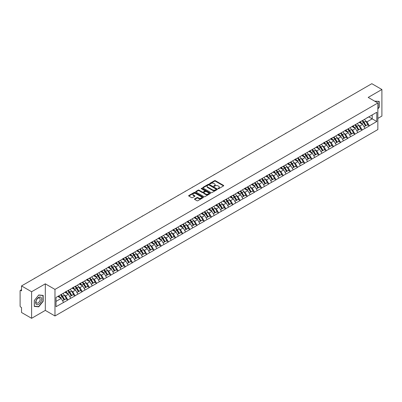 <?xml version="1.0" encoding="UTF-8"?>
<svg xmlns="http://www.w3.org/2000/svg" width="402" height="402" viewBox="0 0 402 402"><rect width="100%" height="100%" fill="white"/><g stroke="black" fill="none" stroke-linecap="round" stroke-linejoin="round"><path stroke-width="0.6" d="M218.105 188.684A0.447 0.256 0 0 0 218.738 188.684L223.537 185.915A0.638 0.367 0 0 0 223.723 185.654A0.638 0.367 0 0 0 223.537 185.392L215.407 180.699A0.638 0.367 0 0 0 214.502 180.699L209.703 183.468A0.447 0.256 0 0 0 210.336 183.835L210.96 183.473A2.045 1.181 0 0 1 213.849 183.473L214.527 183.865A2.045 1.181 0 0 1 215.125 184.699A2.045 1.181 0 0 1 214.527 185.533L213.904 185.895A0.447 0.256 0 0 0 214.537 186.257L215.16 185.9A2.045 1.181 0 0 1 218.05 185.9L218.723 186.292A2.045 1.181 0 0 1 219.326 187.126A2.045 1.181 0 0 1 218.723 187.96L218.105 188.317A0.447 0.256 0 0 0 218.105 188.684L218.105 188.317M194.679 198.895A0.638 0.367 0 0 0 194.493 199.156A0.638 0.367 0 0 0 194.679 199.417L196.96 200.734A0.638 0.367 0 0 0 197.864 200.734L203.191 197.658A0.638 0.367 0 0 0 203.377 197.397A0.638 0.367 0 0 0 203.191 197.136L195.06 192.442A0.638 0.367 0 0 0 194.161 192.442L188.829 195.523A0.638 0.367 0 0 0 188.644 195.779A0.638 0.367 0 0 0 188.829 196.04L191.583 197.633A0.638 0.367 0 0 0 192.488 197.633L194.769 196.317A0.638 0.367 0 0 0 194.955 196.055A0.638 0.367 0 0 0 194.769 195.794L193.402 195.005A1.708 0.985 0 0 1 192.9 194.307A1.708 0.985 0 0 1 193.955 193.397A1.708 0.985 0 0 1 195.819 193.608L201.171 196.699A1.708 0.985 0 0 1 201.668 197.397A1.708 0.985 0 0 1 200.618 198.307A1.708 0.985 0 0 1 198.754 198.096L197.864 197.578A0.638 0.367 0 0 0 196.96 197.578L194.679 198.895L194.679 199.417M45.31 283.832L31.602 291.746L21.527 285.933L371.825 83.691L381.9 89.505L368.192 97.42L377.85 102.997L54.973 289.41L45.31 283.832L45.31 310.394L54.973 315.972L54.973 289.41M211.005 192.628A0.638 0.367 0 0 0 211.904 192.628L217.236 189.548A0.638 0.367 0 0 0 217.422 189.287A0.638 0.367 0 0 0 217.236 189.03L209.105 184.337A0.638 0.367 0 0 0 208.206 184.337L202.874 187.412A0.638 0.367 0 0 0 202.688 187.674A0.638 0.367 0 0 0 202.874 187.935L211.005 192.628M201.497 188.779A0.447 0.256 0 0 1 201.95 188.845L201.95 188.312L210.211 193.081A0.638 0.367 0 0 1 210.402 193.342A0.638 0.367 0 0 1 210.211 193.603L204.884 196.678A0.638 0.367 0 0 1 203.98 196.678L195.854 191.985L198.131 190.679L198.131 190.151L195.854 191.468A0.638 0.367 0 0 0 195.663 191.729A0.638 0.367 0 0 0 195.854 191.985L195.854 191.468M198.131 190.679A0.638 0.367 0 0 1 199.035 190.679L199.035 190.151A0.638 0.367 0 0 0 198.131 190.151M199.035 190.151L202.332 192.05A0.638 0.367 0 0 0 203.236 192.05L204.749 191.181A0.638 0.367 0 0 0 204.935 190.92A0.638 0.367 0 0 0 204.749 190.659L201.317 188.679A0.447 0.256 0 0 1 201.95 188.312M54.973 315.972L377.85 129.56L377.85 102.997M60.617 294.812A4.362 2.518 -120 0 1 62.109 296.555L64.144 299.912L65.913 298.887L67.878 300.023L65.576 295.877L64.305 295.143M67.878 300.023L56.034 306.706L56.034 297.46L376.795 112.269L376.795 121.515L369.317 125.831L367.016 121.846L365.745 121.108M362.056 120.776A4.362 2.518 -120 0 1 363.549 122.525L365.579 125.876L367.353 124.856L369.317 125.831M369.317 125.987L362.142 129.972L359.84 125.987L358.564 125.253M354.881 124.921A4.362 2.518 -120 0 1 356.373 126.665L358.403 130.022L360.177 128.997L362.142 129.972M362.142 130.132L354.961 134.117L352.665 130.132L351.388 129.399M347.7 129.067A4.362 2.518 -120 0 1 349.192 130.811L351.227 134.162L352.996 133.142L354.961 134.117M354.961 134.278L347.785 138.263L345.484 134.278L344.212 133.539M340.524 133.208A4.362 2.518 -120 0 1 342.017 134.951L344.052 138.308L345.82 137.283L347.785 138.263M347.785 138.419L340.61 142.403L338.308 138.419L337.032 137.685M333.348 137.353A4.362 2.518 -120 0 1 334.841 139.097L336.871 142.454L338.645 141.429L340.61 142.403M340.61 142.564L333.434 146.549L331.132 142.564L329.856 141.826M326.173 141.494A4.362 2.518 -120 0 1 327.665 143.243L329.695 146.594L331.464 145.574L333.434 146.549M333.434 146.71L326.253 150.69L323.952 146.705L322.68 145.971M318.992 145.64A4.362 2.518 -120 0 1 320.484 147.383L322.52 150.74L324.288 149.715L326.253 150.69M326.253 150.85L319.077 154.835L316.776 150.85L315.505 150.117M311.816 149.785A4.362 2.518 -120 0 1 313.309 151.529L315.339 154.881L317.113 153.86L319.077 154.835M319.077 154.996L311.902 158.981L309.6 154.996L308.324 154.257M304.641 153.926A4.362 2.518 -120 0 1 306.133 155.669L308.163 159.026L309.937 158.006L311.902 158.981M311.902 159.137L304.721 163.122L302.425 159.137L301.148 158.403M297.465 158.071A4.362 2.518 -120 0 1 298.957 159.815L300.987 163.172L302.756 162.147L304.721 163.122M304.721 163.282L297.545 167.267L295.244 163.282L293.973 162.549M290.284 162.212A4.362 2.518 -120 0 1 291.777 163.961L293.812 167.312L295.581 166.292L297.545 167.267M297.545 167.428L290.37 171.408L288.068 167.428L286.792 166.689M283.108 166.358A4.362 2.518 -120 0 1 284.601 168.101L286.631 171.458L288.405 170.433L290.37 171.408M290.37 171.569L283.194 175.553L280.892 171.569L279.616 170.835M275.933 170.503A4.362 2.518 -120 0 1 277.425 172.247L279.455 175.599L281.224 174.579L283.194 175.553M283.194 175.714L276.013 179.699L273.712 175.714L272.44 174.976M268.752 174.644A4.362 2.518 -120 0 1 270.244 176.393L272.28 179.744L274.048 178.724L276.013 179.699M276.013 179.855L268.837 183.84L266.536 179.855L265.265 179.121M261.576 178.789A4.362 2.518 -120 0 1 263.069 180.533L265.099 183.89L266.873 182.865L268.837 183.84M268.837 184L261.662 187.985L259.36 184L258.084 183.267M254.401 182.935A4.362 2.518 -120 0 1 255.893 184.679L257.923 188.03L259.697 187.01L261.662 187.985M261.662 188.146L254.481 192.131L252.185 188.146L250.908 187.407M247.225 187.076A4.362 2.518 -120 0 1 248.717 188.819L250.747 192.176L252.516 191.151L254.481 192.131M254.481 192.287L247.305 196.271L245.004 192.287L243.733 191.553M240.044 191.221A4.362 2.518 -120 0 1 241.537 192.965L243.572 196.322L245.341 195.297L247.305 196.271M247.305 196.432L240.13 200.417L237.828 196.432L236.552 195.694M232.869 195.362A4.362 2.518 -120 0 1 234.361 197.111L236.391 200.462L238.165 199.442L240.13 200.417M240.13 200.573L232.954 204.558L230.653 200.573L229.376 199.839M225.693 199.508A4.362 2.518 -120 0 1 227.185 201.251L229.215 204.608L230.989 203.583L232.954 204.558M232.954 204.718L225.773 208.703L223.477 204.718L222.2 203.985M218.512 203.653A4.362 2.518 -120 0 1 220.005 205.397L222.04 208.749L223.808 207.728L225.773 208.703M225.773 208.864L218.598 212.849L216.296 208.864L215.025 208.125M211.336 207.794A4.362 2.518 -120 0 1 212.829 209.537L214.859 212.894L216.633 211.869L218.598 212.849M218.598 213.005L211.422 216.99L209.12 213.005L207.844 212.271M204.161 211.939A4.362 2.518 -120 0 1 205.653 213.683L207.683 217.04L209.457 216.015L211.422 216.99M211.422 217.15L204.241 221.135L201.945 217.15L200.668 216.412M196.985 216.08A4.362 2.518 -120 0 1 198.477 217.829L200.508 221.18L202.276 220.16L204.241 221.135M204.241 221.291L197.065 225.276L194.764 221.291L193.493 220.557M189.804 220.226A4.362 2.518 -120 0 1 191.297 221.969L193.332 225.326L195.101 224.301L197.065 225.276M197.065 225.437L189.89 229.421L187.588 225.437L186.317 224.703M182.629 224.371A4.362 2.518 -120 0 1 184.121 226.115L186.151 229.467L187.925 228.447L189.89 229.421M189.89 229.582L182.714 233.567L180.413 229.582L179.136 228.844M175.453 228.512A4.362 2.518 -120 0 1 176.945 230.256L178.975 233.612L180.749 232.592L182.714 233.567M182.714 233.723L175.533 237.708L173.237 233.723L171.961 232.989M168.272 232.657A4.362 2.518 -120 0 1 169.765 234.401L171.8 237.758L173.569 236.733L175.533 237.708M175.533 237.868L168.358 241.853L166.056 237.868L164.785 237.135M161.096 236.798A4.362 2.518 -120 0 1 162.589 238.547L164.619 241.898L166.393 240.878L168.358 241.853M168.358 242.014L161.182 245.994L158.88 242.014L157.604 241.275M153.921 240.944A4.362 2.518 -120 0 1 155.413 242.687L157.443 246.044L159.217 245.019L161.182 245.994M161.182 246.155L154.006 250.139L151.705 246.155L150.428 245.421M146.745 245.089A4.362 2.518 -120 0 1 148.237 246.833L150.268 250.185L152.036 249.165L154.006 250.139M154.006 250.3L146.825 254.285L144.524 250.3L143.253 249.562M139.564 249.23A4.362 2.518 -120 0 1 141.057 250.979L143.092 254.33L144.861 253.31L146.825 254.285M146.825 254.441L139.65 258.426L137.348 254.441L136.077 253.707M132.389 253.376A4.362 2.518 -120 0 1 133.881 255.119L135.911 258.476L137.685 257.451L139.65 258.426M139.65 258.587L132.474 262.571L130.173 258.587L128.896 257.853M125.213 257.521A4.362 2.518 -120 0 1 126.705 259.265L128.735 262.617L130.509 261.596L132.474 262.571M132.474 262.732L125.293 266.712L122.997 262.732L121.721 261.993M118.037 261.662A4.362 2.518 -120 0 1 119.525 263.405L121.56 266.762L123.329 265.737L125.293 266.712M125.293 266.873L118.118 270.858L115.816 266.873L114.545 266.139M110.857 265.807A4.362 2.518 -120 0 1 112.349 267.551L114.384 270.908L116.153 269.883L118.118 270.858M118.118 271.018L110.942 275.003L108.64 271.018L107.364 270.28M103.681 269.948A4.362 2.518 -120 0 1 105.173 271.697L107.203 275.048L108.977 274.028L110.942 275.003M110.942 275.159L103.766 279.144L101.465 275.159L100.188 274.425M96.505 274.094A4.362 2.518 -120 0 1 97.998 275.837L100.028 279.194L101.796 278.169L103.766 279.144M103.766 279.305L96.586 283.289L94.284 279.305L93.013 278.571M89.324 278.239A4.362 2.518 -120 0 1 90.817 279.983L92.852 283.335L94.621 282.315L96.586 283.289M96.586 283.45L89.41 287.435L87.108 283.45L85.837 282.712M82.149 282.38A4.362 2.518 -120 0 1 83.641 284.124L85.671 287.48L87.445 286.455L89.41 287.435M89.41 287.591L82.234 291.576L79.933 287.591L78.656 286.857M74.973 286.525A4.362 2.518 -120 0 1 76.465 288.269L78.496 291.626L80.269 290.601L82.234 291.576M82.234 291.736L75.053 295.721L72.757 291.736L71.481 290.998M67.797 290.666A4.362 2.518 -120 0 1 69.29 292.415L71.32 295.766L73.089 294.746L75.053 295.721M75.053 295.877L67.878 299.862M65.441 291.867L67.878 290.621M65.576 295.877L68.385 294.259L64.843 292.214M70.687 298.244L68.385 294.259M72.616 287.726L75.053 286.475M72.757 291.736L75.561 290.113L72.018 288.068M77.862 294.098L75.561 290.113M79.792 283.581L82.234 282.335M79.933 287.591L82.737 285.973L79.194 283.928M85.038 289.958L82.737 285.973M86.973 279.435L89.41 278.189M87.108 283.45L89.917 281.827L86.375 279.782M92.214 285.812L89.917 281.827M94.148 275.295L96.586 274.043M94.284 279.305L97.093 277.687L93.55 275.641M99.394 281.666L97.093 277.687M101.324 271.149L103.766 269.903M101.465 275.159L104.269 273.541L100.726 271.496M106.57 277.526L104.269 273.541M108.505 267.008L110.942 265.757M108.64 271.018L111.449 269.395L107.907 267.35M113.746 273.38L111.449 269.395M115.681 262.863L118.118 261.617M115.816 266.873L118.625 265.255L115.083 263.209M120.927 269.239L118.625 265.255M122.856 258.717L125.293 257.471M122.997 262.732L125.801 261.109L122.258 259.064M128.102 265.094L125.801 261.109M130.032 254.577L132.474 253.325M130.173 258.587L132.977 256.968L129.434 254.923M135.278 260.948L132.977 256.968M137.213 250.431L139.65 249.185M137.348 254.441L140.157 252.823L136.615 250.778M142.454 256.808L140.157 252.823M144.388 246.29L146.825 245.039M144.524 250.3L147.333 248.677L143.79 246.632M149.634 252.662L147.333 248.677M151.564 242.145L154.006 240.898M151.705 246.155L154.509 244.537L150.966 242.491M156.81 248.521L154.509 244.537M158.745 237.999L161.182 236.753M158.88 242.014L161.689 240.391L158.142 238.346M163.986 244.376L161.689 240.391M165.92 233.858L168.358 232.607M166.056 237.868L168.865 236.245L165.322 234.2M171.167 240.23L168.865 236.245M173.096 229.713L175.533 228.467M173.237 233.723L176.041 232.105L172.498 230.06M178.342 236.09L176.041 232.105M180.272 225.572L182.714 224.321M180.413 229.582L183.217 227.959L179.674 225.914M185.518 231.944L183.217 227.959M187.453 221.427L189.89 220.175M187.588 225.437L190.397 223.819L186.855 221.773M192.694 227.803L190.397 223.819M194.628 217.281L197.065 216.035M194.764 221.291L197.573 219.673L194.03 217.628M199.874 223.658L197.573 219.673M201.804 213.14L204.241 211.889M201.945 217.15L204.749 215.527L201.206 213.482M207.05 219.512L204.749 215.527M208.98 208.995L211.422 207.749M209.12 213.005L211.924 211.387L208.382 209.341M214.226 215.371L211.924 211.387M216.16 204.849L218.598 203.603M216.296 208.864L219.105 207.241L215.562 205.196M221.407 211.226L219.105 207.241M223.336 200.709L225.773 199.457M223.477 204.718L226.281 203.1L222.738 201.055M228.582 207.08L226.281 203.1M230.512 196.563L232.954 195.317M230.653 200.573L233.456 198.955L229.914 196.91M235.758 202.94L233.456 198.955M237.693 192.422L240.13 191.171M237.828 196.432L240.637 194.809L237.095 192.764M242.934 198.794L240.637 194.809M244.868 188.277L247.305 187.03M245.004 192.287L247.813 190.669L244.27 188.623M250.114 194.653L247.813 190.669M252.044 184.131L254.481 182.885M252.185 188.146L254.989 186.523L251.446 184.478M257.29 190.508L254.989 186.523M259.22 179.99L261.662 178.739M259.36 184L262.164 182.382L258.622 180.337M264.466 186.362L262.164 182.382M266.4 175.845L268.837 174.599M266.536 179.855L269.345 178.237L265.802 176.192M271.641 182.222L269.345 178.237M273.576 171.704L276.013 170.453M273.712 175.714L276.521 174.091L272.978 172.046M278.822 178.076L276.521 174.091M280.752 167.559L283.194 166.312M280.892 171.569L283.696 169.951L280.154 167.905M285.998 173.935L283.696 169.951M287.932 163.413L290.37 162.167M288.068 167.428L290.877 165.805L287.335 163.76M293.174 169.79L290.877 165.805M295.108 159.272L297.545 158.021M295.244 163.282L298.053 161.659L294.51 159.614M300.354 165.644L298.053 161.659M302.284 155.127L304.721 153.881M302.425 159.137L305.229 157.519L301.686 155.473M307.53 161.503L305.229 157.519M309.46 150.986L311.902 149.735M309.6 154.996L312.404 153.373L308.862 151.328M314.706 157.358L312.404 153.373M316.64 146.841L319.077 145.589M316.776 150.85L319.585 149.232L316.042 147.187M321.881 153.217L319.585 149.232M323.816 142.695L326.253 141.449M323.952 146.705L326.761 145.087L323.218 143.042M329.062 149.072L326.761 145.087M330.992 138.554L333.434 137.303M331.132 142.564L333.936 140.941L330.394 138.896M336.238 144.926L333.936 140.941M338.172 134.409L340.61 133.162M338.308 138.419L341.117 136.801L337.574 134.755M343.414 140.785L341.117 136.801M345.348 130.263L347.785 129.017M345.484 134.278L348.293 132.655L344.75 130.61M350.594 136.64L348.293 132.655M352.524 126.122L354.961 124.871M352.665 130.132L355.468 128.514L351.926 126.469M357.77 132.499L355.468 128.514M359.7 121.977L362.142 120.731M359.84 125.987L362.644 124.369L359.102 122.324M364.946 128.354L362.644 124.369M366.88 117.836L369.317 116.585M367.016 121.846L372.192 118.856L372.192 114.927L376.795 112.269M368.79 116.892L376.795 121.515M377.85 118.404L381.9 116.067L381.9 89.505M31.602 291.746L31.602 318.309L21.527 312.495L21.527 307.525L20.788 307.103A0.975 0.563 -120 0 1 20.1 305.907L20.1 290.872A0.975 0.563 -120 0 1 20.301 290.425A0.975 0.563 -120 0 1 20.788 290.475L21.527 290.897L21.527 285.933M31.602 318.309L45.31 310.394M56.034 301.389L61.21 298.405L57.803 296.435M63.506 302.389L61.21 298.405M377.85 108.987L379.207 107.299L379.207 101.379L374.639 101.143L378.98 101.5L378.98 107.233L377.85 108.635M43.175 295.39L38.733 294.993L34.296 300.515L34.296 306.435L38.733 306.832L43.175 301.309L43.175 295.39M218.281 188.744L218.723 188.493A2.045 1.181 0 0 0 219.326 187.659L219.326 187.126M215.125 184.699L215.125 185.232A2.045 1.181 0 0 1 214.527 186.066L214.085 186.322M223.537 185.392L223.537 185.915L215.407 181.232A0.638 0.367 0 0 0 214.502 181.232L209.884 183.895M217.236 189.03L217.236 189.548L209.105 184.865A0.638 0.367 0 0 0 208.206 184.865L202.884 187.94L202.874 187.412M216.105 189.473A0.447 0.256 0 0 0 216.105 189.106L208.97 184.985A0.447 0.256 0 0 0 208.337 184.985L207.683 185.367A2.045 1.181 0 0 0 207.085 186.201A2.045 1.181 0 0 0 207.683 187.036L212.563 189.85A2.045 1.181 0 0 0 215.452 189.85L216.105 189.473L216.105 190A0.447 0.256 0 0 0 216.105 189.638M207.085 186.201L207.085 186.729A2.045 1.181 0 0 0 207.683 187.563L207.683 187.036M216.105 190L215.452 190.382A2.045 1.181 0 0 1 212.563 190.382L207.683 187.563M199.035 190.679L202.332 192.583A0.638 0.367 0 0 0 203.236 192.583L204.749 191.709A0.638 0.367 0 0 0 204.935 191.447L204.935 190.92M201.95 188.845L210.206 193.608M205.754 194.025A1.708 0.985 0 0 0 207.613 194.241A1.708 0.985 0 0 0 208.668 193.332A1.708 0.985 0 0 0 208.171 192.633L206.286 191.543A0.638 0.367 0 0 0 205.382 191.543L203.869 192.417A0.638 0.367 0 0 0 203.683 192.679A0.638 0.367 0 0 0 203.869 192.94L205.754 194.025L205.754 194.558A1.708 0.985 0 0 0 207.613 194.774A1.708 0.985 0 0 0 208.668 193.859L208.668 193.332M203.683 192.679L203.683 193.211A0.638 0.367 0 0 0 203.869 193.473L203.869 192.94M205.754 194.558L203.869 193.473M201.668 197.397L201.668 197.93A1.708 0.985 0 0 1 200.618 198.839A1.708 0.985 0 0 1 198.754 198.628L197.864 198.111A0.638 0.367 0 0 0 196.96 198.111L194.689 199.422M192.9 194.307L192.9 194.839A1.708 0.985 0 0 0 193.402 195.538L193.402 195.005M194.769 195.794L194.769 196.317L193.402 195.538M203.191 197.136L203.191 197.658L195.06 192.975A0.638 0.367 0 0 0 194.161 192.975L188.839 196.045L188.829 195.523M38.265 306.56L38.733 306.832M336.715 103.957A1.497 0.864 0 0 0 335.76 104.51M364.393 119.429A5.337 3.08 60 0 1 365.79 121.188L364.021 122.208A5.337 3.08 -120 0 0 362.619 120.454M364.021 122.208L366.051 125.565L367.82 124.545L365.79 121.188M365.579 125.876L366.051 125.565M367.353 124.856L367.82 124.545M359.569 122.052A4.362 2.518 60 0 1 360.775 123.288M360.252 121.821A5.337 3.08 60 0 1 361.649 123.58L361.85 123.911M364.031 126.771L365.453 125.911L363.423 122.555A5.337 3.08 -120 0 0 362.021 120.796M365.453 125.911L364.016 126.741M329.539 108.103A1.497 0.864 0 0 0 328.58 108.656M357.217 123.575A5.337 3.08 60 0 1 358.614 125.334L356.84 126.354A5.337 3.08 -120 0 0 355.443 124.595M356.84 126.354L358.875 129.71L360.644 128.685L358.614 125.334M358.403 130.022L358.875 129.71M360.177 128.997L360.644 128.685M352.393 126.198A4.362 2.518 60 0 1 353.594 127.429M353.077 125.962A5.337 3.08 60 0 1 354.474 127.72L354.675 128.052M356.855 130.916L358.277 130.052L356.242 126.7A5.337 3.08 -120 0 0 354.845 124.942M358.277 130.052L356.84 130.886M322.364 112.243A1.497 0.864 0 0 0 321.404 112.801M350.036 127.715A5.337 3.08 60 0 1 351.433 129.474L349.665 130.499A5.337 3.08 -120 0 0 348.268 128.74M349.665 130.499L351.695 133.851L353.469 132.831L351.433 129.474M351.227 134.162L351.695 133.851M352.996 133.142L353.469 132.831M345.217 130.343A4.362 2.518 60 0 1 346.418 131.575M345.896 130.107A5.337 3.08 60 0 1 347.293 131.866L347.494 132.198M349.68 135.057L351.097 134.198L349.067 130.841A5.337 3.08 -120 0 0 347.67 129.087M351.097 134.198L349.66 135.027M315.188 116.389A1.497 0.864 0 0 0 314.228 116.942M342.861 131.861A5.337 3.08 60 0 1 344.258 133.62L342.489 134.64A5.337 3.08 -120 0 0 341.087 132.881M342.489 134.64L344.519 137.997L346.293 136.971L344.258 133.62M344.052 138.308L344.519 137.997M345.82 137.283L346.293 136.971M338.037 134.484A4.362 2.518 60 0 1 339.243 135.72M338.72 134.253A5.337 3.08 60 0 1 340.117 136.012L340.318 136.338M342.499 139.203L343.921 138.343L341.891 134.987A5.337 3.08 -120 0 0 340.489 133.228M343.921 138.343L342.484 139.172M308.007 120.535A1.497 0.864 0 0 0 307.048 121.087M335.685 136.007A5.337 3.08 60 0 1 337.082 137.76L335.308 138.785A5.337 3.08 -120 0 0 333.911 137.027M335.308 138.785L337.343 142.137L339.112 141.117L337.082 137.76M336.871 142.454L337.343 142.137M338.645 141.429L339.112 141.117M330.861 138.63A4.362 2.518 60 0 1 332.062 139.861M331.544 138.394A5.337 3.08 60 0 1 332.941 140.152L333.142 140.484M335.323 143.343L336.745 142.484L334.71 139.132A5.337 3.08 -120 0 0 333.313 137.373M336.745 142.484L335.308 143.313M300.832 124.675A1.497 0.864 0 0 0 299.872 125.228M328.504 140.147A5.337 3.08 60 0 1 329.906 141.906L328.132 142.931A5.337 3.08 -120 0 0 326.736 141.172M328.132 142.931L330.163 146.283L331.936 145.263L329.906 141.906M329.695 146.594L330.163 146.283M331.464 145.574L331.936 145.263M323.685 142.77A4.362 2.518 60 0 1 324.886 144.006M324.364 142.539A5.337 3.08 60 0 1 325.766 144.298L325.967 144.63M328.148 147.489L329.565 146.629L327.535 143.273A5.337 3.08 -120 0 0 326.138 141.514M329.565 146.629L328.127 147.459M378.694 101.334L378.98 101.5M36.049 304.083A4.231 2.442 120 0 0 40.135 302.987A4.231 2.442 120 0 0 41.23 297.636A4.231 2.442 120 0 0 37.145 298.731A4.231 2.442 120 0 0 36.049 304.083M36.326 302.751A2.894 1.673 120 0 0 36.647 303.053A2.894 1.673 120 0 0 39.341 301.701A2.894 1.673 120 0 0 39.868 298.339A2.894 1.673 120 0 0 39.542 298.038A2.894 1.673 120 0 0 36.848 299.389A2.894 1.673 120 0 0 36.326 302.751M38.642 295.123L42.944 295.51L42.944 301.244L38.642 306.595L34.341 306.213L34.341 300.475L38.642 295.123M42.657 295.344L42.944 295.51M293.656 128.821A1.497 0.864 0 0 0 292.696 129.374M321.329 144.293A5.337 3.08 60 0 1 322.726 146.052L320.957 147.072A5.337 3.08 -120 0 0 319.56 145.313M320.957 147.072L322.987 150.428L324.761 149.403L322.726 146.052M322.52 150.74L322.987 150.428M324.288 149.715L324.761 149.403M316.51 146.916A4.362 2.518 60 0 1 317.711 148.147M317.188 146.68A5.337 3.08 60 0 1 318.585 148.438L318.786 148.77M320.972 151.634L322.389 150.77L320.359 147.418A5.337 3.08 -120 0 0 318.962 145.66M322.389 150.77L320.952 151.604M286.475 132.962A1.497 0.864 0 0 0 285.52 133.519M314.153 148.433A5.337 3.08 60 0 1 315.55 150.192L313.781 151.217A5.337 3.08 -120 0 0 312.379 149.459M313.781 151.217L315.811 154.569L317.58 153.549L315.55 150.192M315.339 154.881L315.811 154.569M317.113 153.86L317.58 153.549M309.329 151.062A4.362 2.518 60 0 1 310.535 152.293M310.012 150.825A5.337 3.08 60 0 1 311.409 152.584L311.61 152.916M313.791 155.775L315.213 154.916L313.183 151.559A5.337 3.08 -120 0 0 311.781 149.805M315.213 154.916L313.776 155.745M279.3 137.107A1.497 0.864 0 0 0 278.34 137.66M306.977 152.579A5.337 3.08 60 0 1 308.374 154.338L306.6 155.358A5.337 3.08 -120 0 0 305.203 153.599M306.6 155.358L308.635 158.715L310.404 157.69L308.374 154.338M308.163 159.026L308.635 158.715M309.937 158.006L310.404 157.69M302.153 155.202A4.362 2.518 60 0 1 303.354 156.438M302.837 154.971A5.337 3.08 60 0 1 304.234 156.73L304.435 157.056M306.615 159.921L308.038 159.061L306.002 155.705A5.337 3.08 -120 0 0 304.605 153.946M308.038 159.061L306.6 159.89M272.124 141.253A1.497 0.864 0 0 0 271.164 141.805M299.797 156.725A5.337 3.08 60 0 1 301.198 158.478L299.425 159.504A5.337 3.08 -120 0 0 298.028 157.745M299.425 159.504L301.455 162.86L303.229 161.835L301.198 158.478M300.987 163.172L301.455 162.86M302.756 162.147L303.229 161.835M294.978 159.348A4.362 2.518 60 0 1 296.179 160.579M295.656 159.112A5.337 3.08 60 0 1 297.058 160.87L297.254 161.202M299.44 164.061L300.857 163.202L298.827 159.85A5.337 3.08 -120 0 0 297.43 158.092M300.857 163.202L299.42 164.031M264.948 145.393A1.497 0.864 0 0 0 263.988 145.946M292.621 160.865A5.337 3.08 60 0 1 294.018 162.624L292.249 163.649A5.337 3.08 -120 0 0 290.852 161.89M292.249 163.649L294.279 167.001L296.053 165.981L294.018 162.624M293.812 167.312L294.279 167.001M295.581 166.292L296.053 165.981M287.797 163.488A4.362 2.518 60 0 1 289.003 164.725M288.48 163.257A5.337 3.08 60 0 1 289.877 165.016L290.078 165.348M292.264 168.207L293.681 167.348L291.651 163.991A5.337 3.08 -120 0 0 290.249 162.232M293.681 167.348L292.244 168.177M257.767 149.539A1.497 0.864 0 0 0 256.808 150.092M285.445 165.011A5.337 3.08 60 0 1 286.842 166.77L285.068 167.79A5.337 3.08 -120 0 0 283.671 166.031M285.068 167.79L287.103 171.146L288.872 170.121L286.842 166.77M286.631 171.458L287.103 171.146M288.405 170.433L288.872 170.121M280.621 167.634A4.362 2.518 60 0 1 281.822 168.865M281.305 167.403A5.337 3.08 60 0 1 282.701 169.157L282.902 169.488M285.083 172.352L286.505 171.488L284.47 168.136A5.337 3.08 -120 0 0 283.073 166.378M286.505 171.488L285.068 172.322M250.592 153.68A1.497 0.864 0 0 0 249.632 154.237M278.264 169.152A5.337 3.08 60 0 1 279.666 170.91L277.893 171.935A5.337 3.08 -120 0 0 276.496 170.177M277.893 171.935L279.928 175.287L281.696 174.267L279.666 170.91M279.455 175.599L279.928 175.287M281.224 174.579L281.696 174.267M273.445 171.78A4.362 2.518 60 0 1 274.646 173.011M274.124 171.543A5.337 3.08 60 0 1 275.526 173.302L275.727 173.634M277.908 176.493L279.325 175.634L277.295 172.282A5.337 3.08 -120 0 0 275.898 170.523M279.325 175.634L277.888 176.463M243.416 157.825A1.497 0.864 0 0 0 242.456 158.378M271.089 173.297A5.337 3.08 60 0 1 272.486 175.056L270.717 176.076A5.337 3.08 -120 0 0 269.32 174.322M270.717 176.076L272.747 179.433L274.521 178.408L272.486 175.056M272.28 179.744L272.747 179.433M274.048 178.724L274.521 178.408M266.27 175.92A4.362 2.518 60 0 1 267.471 177.156M266.948 175.689A5.337 3.08 60 0 1 268.345 177.448L268.546 177.774M270.732 180.639L272.149 179.779L270.119 176.423A5.337 3.08 -120 0 0 268.722 174.664M272.149 179.779L270.712 180.609M236.235 161.971A1.497 0.864 0 0 0 235.281 162.524M263.913 177.443A5.337 3.08 60 0 1 265.31 179.202L263.541 180.222A5.337 3.08 -120 0 0 262.139 178.463M263.541 180.222L265.571 183.578L267.34 182.553L265.31 179.202M265.099 183.89L265.571 183.578M266.873 182.865L267.34 182.553M259.089 180.066A4.362 2.518 60 0 1 260.295 181.297M259.772 179.83A5.337 3.08 60 0 1 261.169 181.588L261.37 181.92M263.551 184.784L264.973 183.92L262.943 180.568A5.337 3.08 -120 0 0 261.541 178.81M264.973 183.92L263.536 184.749M229.06 166.111A1.497 0.864 0 0 0 228.1 166.664M256.737 181.583A5.337 3.08 60 0 1 258.134 183.342L256.36 184.367A5.337 3.08 -120 0 0 254.963 182.608M256.36 184.367L258.396 187.719L260.164 186.699L258.134 183.342M257.923 188.03L258.396 187.719M259.697 187.01L260.164 186.699M251.913 184.206A4.362 2.518 60 0 1 253.114 185.443M252.597 183.975A5.337 3.08 60 0 1 253.994 185.734L254.195 186.066M256.375 188.925L257.798 188.066L255.762 184.709A5.337 3.08 -120 0 0 254.365 182.95M257.798 188.066L256.36 188.895M221.884 170.257A1.497 0.864 0 0 0 220.924 170.81M249.557 185.729A5.337 3.08 60 0 1 250.959 187.488L249.185 188.508A5.337 3.08 -120 0 0 247.788 186.749M249.185 188.508L251.215 191.865L252.989 190.839L250.959 187.488M250.747 192.176L251.215 191.865M252.516 191.151L252.989 190.839M244.738 188.352A4.362 2.518 60 0 1 245.939 189.588M245.416 188.121A5.337 3.08 60 0 1 246.818 189.875L247.014 190.206M249.2 193.071L250.617 192.211L248.587 188.855A5.337 3.08 -120 0 0 247.19 187.096M250.617 192.211L249.18 193.04M214.708 174.403A1.497 0.864 0 0 0 213.748 174.955M242.381 189.87A5.337 3.08 60 0 1 243.778 191.628L242.009 192.653A5.337 3.08 -120 0 0 240.612 190.895M242.009 192.653L244.039 196.005L245.813 194.985L243.778 191.628M243.572 196.322L244.039 196.005M245.341 195.297L245.813 194.985M237.562 192.498A4.362 2.518 60 0 1 238.763 193.729M238.24 192.262A5.337 3.08 60 0 1 239.637 194.02L239.838 194.352M242.024 197.211L243.441 196.352L241.411 193A5.337 3.08 -120 0 0 240.014 191.241M243.441 196.352L242.004 197.181M207.527 178.543A1.497 0.864 0 0 0 206.573 179.096M235.205 194.015A5.337 3.08 60 0 1 236.602 195.774L234.833 196.794A5.337 3.08 -120 0 0 233.431 195.04M234.833 196.794L236.863 200.151L238.632 199.131L236.602 195.774M236.391 200.462L236.863 200.151M238.165 199.442L238.632 199.131M230.381 196.638A4.362 2.518 60 0 1 231.587 197.874M231.065 196.407A5.337 3.08 60 0 1 232.462 198.166L232.663 198.498M234.843 201.357L236.265 200.497L234.23 197.141A5.337 3.08 -120 0 0 232.833 195.382M236.265 200.497L234.828 201.327M200.352 182.689A1.497 0.864 0 0 0 199.392 183.242M228.024 198.161A5.337 3.08 60 0 1 229.426 199.92L227.653 200.94A5.337 3.08 -120 0 0 226.256 199.181M227.653 200.94L229.688 204.296L231.457 203.271L229.426 199.92M229.215 204.608L229.688 204.296M230.989 203.583L231.457 203.271M223.205 200.784A4.362 2.518 60 0 1 224.406 202.015M223.884 200.548A5.337 3.08 60 0 1 225.286 202.306L225.487 202.638M227.668 205.502L229.09 204.638L227.055 201.286A5.337 3.08 -120 0 0 225.658 199.528M229.09 204.638L227.648 205.467M193.176 186.829A1.497 0.864 0 0 0 192.216 187.387M220.849 202.301A5.337 3.08 60 0 1 222.246 204.06L220.477 205.085A5.337 3.08 -120 0 0 219.08 203.327M220.477 205.085L222.507 208.437L224.281 207.417L222.246 204.06M222.04 208.749L222.507 208.437M223.808 207.728L224.281 207.417M216.03 204.93A4.362 2.518 60 0 1 217.231 206.161M216.708 204.693A5.337 3.08 60 0 1 218.105 206.452L218.306 206.784M220.492 209.643L221.909 208.784L219.879 205.427A5.337 3.08 -120 0 0 218.482 203.668M221.909 208.784L220.472 209.613M186 190.975A1.497 0.864 0 0 0 185.041 191.528M213.673 206.447A5.337 3.08 60 0 1 215.07 208.206L213.301 209.226A5.337 3.08 -120 0 0 211.899 207.467M213.301 209.226L215.331 212.583L217.1 211.558L215.07 208.206M214.859 212.894L215.331 212.583M216.633 211.869L217.1 211.558M208.849 209.07A4.362 2.518 60 0 1 210.055 210.306M209.532 208.839A5.337 3.08 60 0 1 210.929 210.598L211.13 210.924M213.311 213.789L214.733 212.929L212.703 209.573A5.337 3.08 -120 0 0 211.301 207.814M214.733 212.929L213.296 213.758M178.82 195.121A1.497 0.864 0 0 0 177.86 195.673M206.497 210.588A5.337 3.08 60 0 1 207.894 212.346L206.12 213.372A5.337 3.08 -120 0 0 204.724 211.613M206.12 213.372L208.156 216.723L209.924 215.703L207.894 212.346M207.683 217.04L208.156 216.723M209.457 216.015L209.924 215.703M201.673 213.216A4.362 2.518 60 0 1 202.874 214.447M202.357 212.98A5.337 3.08 60 0 1 203.754 214.738L203.955 215.07M206.136 217.929L207.558 217.07L205.522 213.718A5.337 3.08 -120 0 0 204.126 211.96M207.558 217.07L206.12 217.899M171.644 199.261A1.497 0.864 0 0 0 170.684 199.814M199.317 214.733A5.337 3.08 60 0 1 200.719 216.492L198.945 217.517A5.337 3.08 -120 0 0 197.548 215.758M198.945 217.517L200.975 220.869L202.749 219.849L200.719 216.492M200.508 221.18L200.975 220.869M202.276 220.16L202.749 219.849M194.498 217.356A4.362 2.518 60 0 1 195.699 218.593M195.176 217.125A5.337 3.08 60 0 1 196.578 218.884L196.774 219.216M198.96 222.075L200.377 221.216L198.347 217.859A5.337 3.08 -120 0 0 196.95 216.1M200.377 221.216L198.94 222.045M164.468 203.407A1.497 0.864 0 0 0 163.508 203.96M192.141 218.879A5.337 3.08 60 0 1 193.538 220.638L191.769 221.658A5.337 3.08 -120 0 0 190.372 219.899M191.769 221.658L193.799 225.014L195.573 223.989L193.538 220.638M193.332 225.326L193.799 225.014M195.101 224.301L195.573 223.989M187.322 221.502A4.362 2.518 60 0 1 188.523 222.733M188 221.266A5.337 3.08 60 0 1 189.397 223.025L189.598 223.356M191.784 226.22L193.201 225.356L191.171 222.004A5.337 3.08 -120 0 0 189.774 220.246M193.201 225.356L191.764 226.19M157.288 207.548A1.497 0.864 0 0 0 156.333 208.105M184.965 223.02A5.337 3.08 60 0 1 186.362 224.778L184.593 225.803A5.337 3.08 -120 0 0 183.191 224.045M184.593 225.803L186.623 229.155L188.392 228.135L186.362 224.778M186.151 229.467L186.623 229.155M187.925 228.447L188.392 228.135M180.141 225.648A4.362 2.518 60 0 1 181.347 226.879M180.825 225.411A5.337 3.08 60 0 1 182.222 227.17L182.423 227.502M184.603 230.361L186.025 229.502L183.995 226.145A5.337 3.08 -120 0 0 182.593 224.391M186.025 229.502L184.588 230.331M150.112 211.693A1.497 0.864 0 0 0 149.152 212.246M177.79 227.165A5.337 3.08 60 0 1 179.186 228.924L177.413 229.944A5.337 3.08 -120 0 0 176.016 228.185M177.413 229.944L179.448 233.301L181.217 232.276L179.186 228.924M178.975 233.612L179.448 233.301M180.749 232.592L181.217 232.276M172.966 229.788A4.362 2.518 60 0 1 174.166 231.024M173.649 229.557A5.337 3.08 60 0 1 175.046 231.316L175.247 231.642M177.428 234.507L178.85 233.647L176.815 230.291A5.337 3.08 -120 0 0 175.418 228.532M178.85 233.647L177.413 234.477M142.936 215.839A1.497 0.864 0 0 0 141.976 216.392M170.609 231.311A5.337 3.08 60 0 1 172.006 233.065L170.237 234.09A5.337 3.08 -120 0 0 168.84 232.331M170.237 234.09L172.267 237.446L174.041 236.421L172.006 233.065M171.8 237.758L172.267 237.446M173.569 236.733L174.041 236.421M165.79 233.934A4.362 2.518 60 0 1 166.991 235.165M166.468 233.698A5.337 3.08 60 0 1 167.865 235.456L168.066 235.788M170.252 238.647L171.669 237.788L169.639 234.436A5.337 3.08 -120 0 0 168.242 232.678M171.669 237.788L170.232 238.617M135.76 219.979A1.497 0.864 0 0 0 134.801 220.532M163.433 235.451A5.337 3.08 60 0 1 164.83 237.21L163.061 238.235A5.337 3.08 -120 0 0 161.659 236.476M163.061 238.235L165.091 241.587L166.865 240.567L164.83 237.21M164.619 241.898L165.091 241.587M166.393 240.878L166.865 240.567M158.609 238.074A4.362 2.518 60 0 1 159.815 239.311M159.292 237.843A5.337 3.08 60 0 1 160.689 239.602L160.89 239.934M163.071 242.793L164.493 241.934L162.463 238.577A5.337 3.08 -120 0 0 161.061 236.818M164.493 241.934L163.056 242.763M128.58 224.125A1.497 0.864 0 0 0 127.62 224.678M156.257 239.597A5.337 3.08 60 0 1 157.654 241.356L155.881 242.376A5.337 3.08 -120 0 0 154.484 240.617M155.881 242.376L157.916 245.733L159.684 244.707L157.654 241.356M157.443 246.044L157.916 245.733M159.217 245.019L159.684 244.707M151.433 242.22A4.362 2.518 60 0 1 152.634 243.451M152.117 241.989A5.337 3.08 60 0 1 153.514 243.743L153.715 244.074M155.896 246.939L157.318 246.074L155.283 242.723A5.337 3.08 -120 0 0 153.886 240.964M157.318 246.074L155.881 246.908M121.404 228.266A1.497 0.864 0 0 0 120.444 228.823M149.077 243.738A5.337 3.08 60 0 1 150.479 245.496L148.705 246.521A5.337 3.08 -120 0 0 147.308 244.763M148.705 246.521L150.735 249.873L152.509 248.853L150.479 245.496M150.268 250.185L150.735 249.873M152.036 249.165L152.509 248.853M144.258 246.366A4.362 2.518 60 0 1 145.459 247.597M144.936 246.13A5.337 3.08 60 0 1 146.338 247.888L146.534 248.22M148.72 251.079L150.137 250.22L148.107 246.863A5.337 3.08 -120 0 0 146.71 245.109M150.137 250.22L148.7 251.049M114.228 232.411A1.497 0.864 0 0 0 113.269 232.964M141.901 247.883A5.337 3.08 60 0 1 143.298 249.642L141.529 250.662A5.337 3.08 -120 0 0 140.132 248.903M141.529 250.662L143.559 254.019L145.333 252.994L143.298 249.642M143.092 254.33L143.559 254.019M144.861 253.31L145.333 252.994M137.082 250.506A4.362 2.518 60 0 1 138.283 251.742M137.76 250.275A5.337 3.08 60 0 1 139.157 252.034L139.358 252.361M141.544 255.225L142.961 254.365L140.931 251.009A5.337 3.08 -120 0 0 139.534 249.25M142.961 254.365L141.524 255.195M107.048 236.557A1.497 0.864 0 0 0 106.093 237.11M134.725 252.029A5.337 3.08 60 0 1 136.122 253.783L134.353 254.808A5.337 3.08 -120 0 0 132.951 253.049M134.353 254.808L136.384 258.164L138.152 257.139L136.122 253.783M135.911 258.476L136.384 258.164M137.685 257.451L138.152 257.139M129.901 254.652A4.362 2.518 60 0 1 131.107 255.883M130.585 254.416A5.337 3.08 60 0 1 131.982 256.174L132.183 256.506M134.363 259.37L135.786 258.506L133.755 255.154A5.337 3.08 -120 0 0 132.353 253.396M135.786 258.506L134.348 259.335M99.872 240.697A1.497 0.864 0 0 0 98.912 241.25M127.55 256.169A5.337 3.08 60 0 1 128.947 257.928L127.173 258.953A5.337 3.08 -120 0 0 125.776 257.195M127.173 258.953L129.208 262.305L130.977 261.285L128.947 257.928M128.735 262.617L129.208 262.305M130.509 261.596L130.977 261.285M122.726 258.793A4.362 2.518 60 0 1 123.927 260.029M123.409 258.561A5.337 3.08 60 0 1 124.806 260.32L125.007 260.652M127.188 263.511L128.61 262.652L126.575 259.295A5.337 3.08 -120 0 0 125.178 257.536M128.61 262.652L127.173 263.481M92.696 244.843A1.497 0.864 0 0 0 91.736 245.396M120.369 260.315A5.337 3.08 60 0 1 121.771 262.074L119.997 263.094A5.337 3.08 -120 0 0 118.6 261.335M119.997 263.094L122.027 266.451L123.801 265.426L121.771 262.074M121.56 266.762L122.027 266.451M123.329 265.737L123.801 265.426M115.55 262.938A4.362 2.518 60 0 1 116.751 264.174M116.228 262.707A5.337 3.08 60 0 1 117.63 264.461L117.826 264.792M120.012 267.657L121.429 266.797L119.399 263.441A5.337 3.08 -120 0 0 118.002 261.682M121.429 266.797L119.992 267.626M85.52 248.984A1.497 0.864 0 0 0 84.561 249.541M113.193 264.456A5.337 3.08 60 0 1 114.59 266.214L112.821 267.24A5.337 3.08 -120 0 0 111.419 265.481M112.821 267.24L114.851 270.591L116.625 269.571L114.59 266.214M114.384 270.908L114.851 270.591M116.153 269.883L116.625 269.571M108.369 267.084A4.362 2.518 60 0 1 109.575 268.315M109.053 266.848A5.337 3.08 60 0 1 110.45 268.606L110.65 268.938M112.836 271.797L114.253 270.938L112.223 267.586A5.337 3.08 -120 0 0 110.821 265.828M114.253 270.938L112.816 271.767M78.34 253.129A1.497 0.864 0 0 0 77.38 253.682M106.017 268.601A5.337 3.08 60 0 1 107.414 270.36L105.641 271.38A5.337 3.08 -120 0 0 104.244 269.626M105.641 271.38L107.676 274.737L109.444 273.717L107.414 270.36M107.203 275.048L107.676 274.737M108.977 274.028L109.444 273.717M101.193 271.224A4.362 2.518 60 0 1 102.394 272.461M101.877 270.993A5.337 3.08 60 0 1 103.274 272.752L103.475 273.079M105.656 275.943L107.078 275.084L105.043 271.727A5.337 3.08 -120 0 0 103.646 269.968M107.078 275.084L105.641 275.913M71.164 257.275A1.497 0.864 0 0 0 70.204 257.828M98.837 272.747A5.337 3.08 60 0 1 100.239 274.506L98.465 275.526A5.337 3.08 -120 0 0 97.068 273.767M98.465 275.526L100.495 278.882L102.269 277.857L100.239 274.506M100.028 279.194L100.495 278.882M101.796 278.169L102.269 277.857M94.018 275.37A4.362 2.518 60 0 1 95.219 276.601M94.696 275.134A5.337 3.08 60 0 1 96.098 276.893L96.299 277.224M98.48 280.088L99.897 279.224L97.867 275.872A5.337 3.08 -120 0 0 96.47 274.114M99.897 279.224L98.46 280.053M63.988 261.416A1.497 0.864 0 0 0 63.029 261.968M91.661 276.888A5.337 3.08 60 0 1 93.058 278.646L91.289 279.671A5.337 3.08 -120 0 0 89.892 277.913M91.289 279.671L93.319 283.023L95.093 282.003L93.058 278.646M92.852 283.335L93.319 283.023M94.621 282.315L95.093 282.003M86.842 279.516A4.362 2.518 60 0 1 88.043 280.747M87.52 279.279A5.337 3.08 60 0 1 88.917 281.038L89.118 281.37M91.304 284.229L92.721 283.37L90.691 280.013A5.337 3.08 -120 0 0 89.294 278.254M92.721 283.37L91.284 284.199M56.808 265.561A1.497 0.864 0 0 0 55.853 266.114M84.485 281.033A5.337 3.08 60 0 1 85.882 282.792L84.113 283.812A5.337 3.08 -120 0 0 82.711 282.053M84.113 283.812L86.144 287.169L87.912 286.144L85.882 282.792M85.671 287.48L86.144 287.169M87.445 286.455L87.912 286.144M79.661 283.656A4.362 2.518 60 0 1 80.867 284.892M80.345 283.425A5.337 3.08 60 0 1 81.742 285.184L81.943 285.51M84.124 288.375L85.546 287.515L83.515 284.159A5.337 3.08 -120 0 0 82.114 282.4M85.546 287.515L84.108 288.345M49.632 269.707A1.497 0.864 0 0 0 48.672 270.26M77.31 285.174A5.337 3.08 60 0 1 78.707 286.933L76.933 287.958A5.337 3.08 -120 0 0 75.536 286.199M76.933 287.958L78.968 291.309L80.737 290.289L78.707 286.933M78.496 291.626L78.968 291.309M80.269 290.601L80.737 290.289M72.486 287.802A4.362 2.518 60 0 1 73.687 289.033M73.169 287.566A5.337 3.08 60 0 1 74.566 289.324L74.767 289.656M76.948 292.515L78.37 291.656L76.335 288.304A5.337 3.08 -120 0 0 74.938 286.546M78.37 291.656L76.933 292.485M42.456 273.847A1.497 0.864 0 0 0 41.496 274.4M70.129 289.319A5.337 3.08 60 0 1 71.531 291.078L69.757 292.098A5.337 3.08 -120 0 0 68.36 290.344M69.757 292.098L71.787 295.455L73.561 294.435L71.531 291.078M71.32 295.766L71.787 295.455M73.089 294.746L73.561 294.435M65.31 291.942A4.362 2.518 60 0 1 66.511 293.179M65.988 291.711A5.337 3.08 60 0 1 67.39 293.47L67.586 293.802M69.772 296.661L71.189 295.802L69.159 292.445A5.337 3.08 -120 0 0 67.762 290.686M71.189 295.802L69.752 296.631M35.281 277.993A1.497 0.864 0 0 0 34.321 278.546M62.953 293.465A5.337 3.08 60 0 1 64.35 295.224L62.581 296.244A5.337 3.08 -120 0 0 61.184 294.485M62.581 296.244L64.611 299.601L66.385 298.575L64.35 295.224M64.144 299.912L64.611 299.601M65.913 298.887L66.385 298.575M58.25 296.179A4.362 2.518 60 0 1 59.335 297.319M58.813 295.852A5.337 3.08 60 0 1 60.21 297.611L60.411 297.942M62.596 300.807L64.013 299.942L61.983 296.591A5.337 3.08 -120 0 0 60.586 294.832M64.013 299.942L62.576 300.776M21.527 290.048L20.788 290.475M218.723 188.493L218.723 187.96M213.904 186.257L213.904 185.895M214.527 186.066L214.527 185.533M209.703 183.835L209.703 183.468M214.502 181.232L214.502 180.699M215.407 181.232L215.407 180.699M208.206 184.865L208.206 184.337M209.105 184.865L209.105 184.337M212.563 190.382L212.563 189.85M215.452 190.382L215.452 189.85M202.332 192.583L202.332 192.05M203.236 192.583L203.236 192.05M204.749 191.709L204.749 191.181M210.211 193.603L210.211 193.081M196.96 198.111L196.96 197.578M197.864 198.111L197.864 197.578M198.754 198.628L198.754 198.096M194.161 192.975L194.161 192.442M195.06 192.975L195.06 192.442M363.423 122.555L361.649 123.58M356.242 126.7L354.474 127.72M349.067 130.841L347.293 131.866M341.891 134.987L340.117 136.012M334.71 139.132L332.941 140.152M327.535 143.273L325.766 144.298M320.359 147.418L318.585 148.438M313.183 151.559L311.409 152.584M306.002 155.705L304.234 156.73M298.827 159.85L297.058 160.87M291.651 163.991L289.877 165.016M284.47 168.136L282.701 169.157M277.295 172.282L275.526 173.302M270.119 176.423L268.345 177.448M262.943 180.568L261.169 181.588M255.762 184.709L253.994 185.734M248.587 188.855L246.818 189.875M241.411 193L239.637 194.02M234.23 197.141L232.462 198.166M227.055 201.286L225.286 202.306M219.879 205.427L218.105 206.452M212.703 209.573L210.929 210.598M205.522 213.718L203.754 214.738M198.347 217.859L196.578 218.884M191.171 222.004L189.397 223.025M183.995 226.145L182.222 227.17M176.815 230.291L175.046 231.316M169.639 234.436L167.865 235.456M162.463 238.577L160.689 239.602M155.283 242.723L153.514 243.743M148.107 246.863L146.338 247.888M140.931 251.009L139.157 252.034M133.755 255.154L131.982 256.174M126.575 259.295L124.806 260.32M119.399 263.441L117.63 264.461M112.223 267.586L110.45 268.606M105.043 271.727L103.274 272.752M97.867 275.872L96.098 276.893M90.691 280.013L88.917 281.038M83.515 284.159L81.742 285.184M76.335 288.304L74.566 289.324M69.159 292.445L67.39 293.47M61.983 296.591L60.21 297.611M21.527 289.716L20.301 290.425M216.236 189.819L216.236 189.287"/></g></svg>
